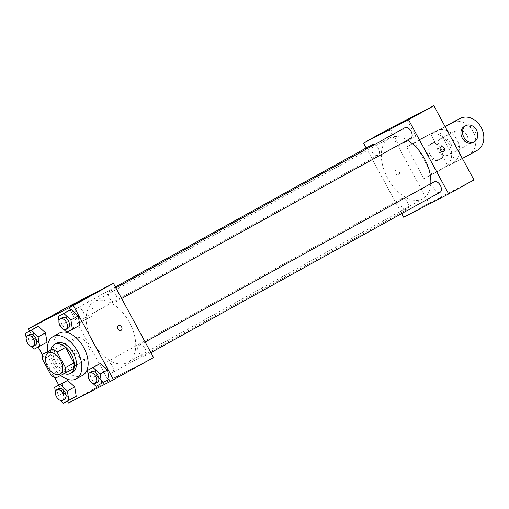 <?xml version="1.0" encoding="UTF-8"?>
<svg xmlns="http://www.w3.org/2000/svg" width="509" height="509" viewBox="0 0 509 509"><rect width="100%" height="100%" fill="white"/><g stroke="black" fill="none" stroke-linecap="round" stroke-linejoin="round"><path stroke-width="0.38" stroke-dasharray="2.54 1.91" d="M87.898 345.115A12.057 7.234 61 0 1 87.313 358.979A12.057 7.234 61 0 1 75.141 351.948A12.057 7.234 61 0 1 75.625 337.893A12.057 7.234 61 0 1 87.898 345.115M73.665 368.446L55.799 377.996M64.229 373.32A16.193 9.722 61 0 1 59.47 370.469L51.034 375.146M51.333 349.46A16.193 9.722 61 0 0 51.059 354.913L59.47 370.469M50.964 349.67A16.574 9.951 -119 0 0 64.217 373.644M72.488 372.365A16.574 9.951 61 0 1 55.831 362.484A16.574 9.951 61 0 1 56.569 343.289M51.059 354.913L42.629 359.589M60.717 375.451A24.108 14.475 61 0 1 47.547 351.56M82.617 375.368A24.108 14.475 61 0 1 58.268 361.295A24.108 14.475 61 0 1 59.241 333.191M56.206 396.759L63.58 392.674L62.066 383.283L63.58 392.674L70.668 399.183L76.235 396.307L63.288 403.274M26.964 342.684L34.345 338.6L32.831 329.208L34.345 338.6L41.426 345.108L46.993 342.233L34.052 349.199M29.554 331.022L38.22 347.043M42.667 355.263L54.711 377.551M58.796 385.097L67.455 401.117M88.999 379.809L96.379 375.718L94.865 366.327L96.379 375.718L103.461 382.234L109.034 379.351L96.086 386.325M59.763 325.735L67.137 321.643L65.623 312.252L67.137 321.643L74.225 328.159L79.792 325.276L66.844 332.25M68.41 306.603L108.538 380.821L68.486 403.026M108.538 380.821L153.553 357.553M118.75 376.056L115.021 378.034L118.75 376.056M129.471 322.521A34.657 20.805 61 0 1 127.784 362.389A34.657 20.805 61 0 1 92.784 342.169A34.657 20.805 61 0 1 94.178 301.767A34.657 20.805 61 0 1 129.471 322.521M83.177 311.858A6.025 3.62 61 0 1 82.884 318.787A6.025 3.62 61 0 1 76.795 315.275A6.025 3.62 61 0 1 77.044 308.244A6.025 3.62 61 0 1 83.177 311.858M112.419 365.933A6.025 3.62 61 0 1 112.126 372.862A6.025 3.62 61 0 1 106.037 369.349A6.025 3.62 61 0 1 106.279 362.319A6.025 3.62 61 0 1 112.419 365.933M145.211 348.977A6.025 3.62 61 0 1 144.919 355.912A6.025 3.62 61 0 1 138.836 352.393A6.025 3.62 61 0 1 139.078 345.369A6.025 3.62 61 0 1 145.211 348.977M109.543 298.229A6.025 3.62 -119 0 0 115.683 301.837A6.025 3.62 -119 0 0 115.925 294.813A6.025 3.62 -119 0 0 109.836 291.294A6.025 3.62 -119 0 0 109.543 298.229M72.927 352.33A2.634 2.106 62.7 0 0 75.981 353.653A2.634 2.106 62.7 0 0 76.643 350.338A2.634 2.106 62.7 0 0 73.563 348.964A2.634 2.106 62.7 0 0 72.927 352.33A2.634 2.106 62.7 0 0 75.981 353.647A2.634 2.106 62.7 0 0 76.643 350.338A2.634 2.106 62.7 0 0 73.563 348.964A2.634 2.106 62.7 0 0 72.927 352.33M120.996 330.379L120.996 330.379A2.634 2.106 -117.3 0 1 117.91 329.005A2.634 2.106 -117.3 0 1 118.578 325.696L118.578 325.696M92.244 315.943L78.94 323.018L92.244 315.943M430.799 183.66A34.657 20.805 61 0 1 422.896 198.803A34.657 20.805 61 0 1 387.896 178.576A34.657 20.805 61 0 1 389.29 138.181A34.657 20.805 61 0 1 407.416 140.121M404.948 127.708A6.025 3.62 -119 0 0 404.655 134.637A6.025 3.62 -119 0 0 410.795 138.251M407.524 202.347A6.025 3.62 61 0 1 407.232 209.275A6.025 3.62 61 0 1 401.149 205.757A6.025 3.62 61 0 1 401.391 198.733A6.025 3.62 61 0 1 407.524 202.347M440.031 192.326A6.025 3.62 61 0 1 433.942 188.807A6.025 3.62 61 0 1 434.19 181.783M374.478 144.601A6.025 3.62 61 0 1 378.289 148.272A6.025 3.62 61 0 1 377.996 155.2A6.025 3.62 61 0 1 371.907 151.688A6.025 3.62 61 0 1 372.149 144.658M366.194 147.96L401.677 213.583L366.194 147.96M60.355 326.282L63.612 329.272M58.98 320.893L59.629 324.901M68.257 328.127A6.025 3.62 61 0 1 62.168 324.608A6.025 3.62 61 0 1 62.41 317.584M67.137 321.643L74.225 328.159M27.562 343.231L30.814 346.228M26.182 337.849L26.831 341.857M35.458 345.083A6.025 3.62 61 0 1 29.369 341.564A6.025 3.62 61 0 1 29.611 334.534M34.345 338.6L41.426 345.108M89.597 380.357L92.848 383.347M88.222 374.968L88.865 378.976M97.493 382.202A6.025 3.62 61 0 1 91.404 378.683A6.025 3.62 61 0 1 91.645 371.659M96.379 375.718L103.461 382.234M56.798 397.306L60.049 400.303M55.424 391.924L56.066 395.932M64.694 399.158A6.025 3.62 61 0 1 58.605 395.639A6.025 3.62 61 0 1 58.853 388.609M63.58 392.674L70.668 399.183M441.093 146.916L441.087 146.923A2.634 2.106 62.7 0 0 440.425 150.231A2.634 2.106 62.7 0 0 443.511 151.606L443.511 151.606M402.606 143.532L415.91 136.45L402.606 143.532M396.034 170.21A2.634 2.106 62.7 0 0 395.423 173.524A2.634 2.106 62.7 0 0 398.496 174.873A2.634 2.106 62.7 0 0 399.158 171.565A2.634 2.106 62.7 0 0 396.072 170.191A2.634 2.106 62.7 0 0 396.034 170.21A2.634 2.106 -117.3 0 1 396.078 170.191A2.634 2.106 -117.3 0 1 399.158 171.565A2.634 2.106 -117.3 0 1 398.496 174.873A2.634 2.106 -117.3 0 1 395.429 173.524A2.634 2.106 -117.3 0 1 396.034 170.21M388.812 128.993L428.947 203.212L403.65 217.235M441.704 196.983L437.536 199.261L441.704 196.983M428.947 203.212L473.962 179.944M462.395 158.553L448.022 166.22L430.824 134.408L445.197 126.747M456.064 162.066L438.866 130.253M423.908 178.684L431.95 174.53L414.746 142.724L406.71 146.878L427.789 135.19A18.082 14.456 -117.3 0 1 428.088 135.031A18.082 14.456 -117.3 0 1 449.135 144.27A18.082 14.456 -117.3 0 1 444.987 167.003L423.908 178.684L406.71 146.878M466.829 135.127A9.041 7.228 -117.3 0 1 464.653 146.662A9.041 7.228 -117.3 0 1 454.085 141.947A9.041 7.228 -117.3 0 1 456.35 130.597A9.041 7.228 -117.3 0 1 466.829 135.127M448.022 166.22L469.101 154.532A18.082 14.456 62.7 0 0 473.249 131.806A18.082 14.456 62.7 0 0 452.202 122.567M430.824 134.408L445.07 126.512M450.751 143.436A9.041 7.228 -117.3 0 1 448.582 154.971A9.041 7.228 -117.3 0 1 438.007 150.257A9.041 7.228 -117.3 0 1 440.279 138.906A9.041 7.228 -117.3 0 1 450.751 143.436M427.789 135.19L435.825 131.036L414.746 142.724M435.825 131.036A18.082 14.456 -117.3 0 1 436.124 130.877A18.082 14.456 -117.3 0 1 457.171 140.115A18.082 14.456 -117.3 0 1 453.029 162.842L431.95 174.53M464.393 126.442A9.041 7.228 -117.3 0 1 474.865 130.972A9.041 7.228 -117.3 0 1 472.696 142.507M430.067 154.602A9.041 7.228 -117.3 0 1 432.236 143.067A9.041 7.228 -117.3 0 1 442.811 147.775A9.041 7.228 -117.3 0 1 440.539 159.126A9.041 7.228 -117.3 0 1 430.067 154.602M428.457 155.43A9.041 7.228 62.7 0 0 438.93 159.96A9.041 7.228 62.7 0 0 441.201 148.609A9.041 7.228 62.7 0 0 430.627 143.894A9.041 7.228 62.7 0 0 428.457 155.43M469.101 154.532L477.143 150.378M444.987 167.003L453.029 162.842M59.909 374.172L87.313 358.979M48.221 353.087L75.625 337.893M95.507 314.059L86.549 297.498M78.94 323.018L69.981 306.456M389.29 138.181L94.178 301.767M422.896 198.803L127.784 362.389M115.683 301.837L121.638 298.535M109.836 291.294L115.906 287.929M401.391 198.733L106.279 362.319M407.232 209.275L112.126 372.862M145.148 342.003L139.078 345.369M150.88 352.61L144.919 355.912M115.397 286.987L77.044 308.244M377.996 155.2L82.884 318.787M390.39 128.847L399.342 145.409M406.958 119.889L415.91 136.45M456.35 130.597L440.279 138.906M464.653 146.662L448.582 154.971M438.93 159.96L440.539 159.126M430.627 143.894L432.236 143.067M428.088 135.031L436.124 130.877"/><path stroke-width="0.76" d="M60.495 360.302A12.057 7.234 61 0 1 59.909 374.172A12.057 7.234 61 0 1 47.738 367.135A12.057 7.234 61 0 1 48.221 353.087A12.057 7.234 61 0 1 60.495 360.302M52.332 349.263L42.902 354.137A16.193 9.722 61 0 0 42.629 359.589L51.034 375.146A16.193 9.722 61 0 0 55.799 377.996L65.235 373.116A16.193 9.722 61 0 0 65.508 367.663L57.097 352.113A16.193 9.722 61 0 0 52.332 349.263L42.902 354.137M65.508 367.663L73.939 362.993A16.193 9.722 61 0 1 73.665 368.446L65.235 373.116M73.939 362.993L65.527 347.437L57.097 352.113M60.768 344.587A16.193 9.722 61 0 1 65.527 347.437M64.217 373.644A16.574 9.951 -119 0 0 70.382 373.53A16.574 9.951 -119 0 0 70.535 373.453A16.574 9.951 -119 0 0 71.203 354.13A16.574 9.951 -119 0 0 54.463 344.459A16.574 9.951 -119 0 0 50.964 349.67M54.463 344.459L56.569 343.289A16.574 9.951 61 0 1 73.449 353.214A16.574 9.951 61 0 1 72.641 372.283A16.574 9.951 61 0 1 72.488 372.365M47.547 351.56A24.108 14.475 61 0 1 52.917 336.697A24.108 14.475 61 0 1 77.47 351.134A24.108 14.475 61 0 1 76.293 378.874A24.108 14.475 61 0 1 60.717 375.451M52.917 336.697L59.241 333.191A24.108 14.475 61 0 1 83.794 347.634A24.108 14.475 61 0 1 82.617 375.368L76.293 378.874M60.049 400.303L63.288 403.274L76.235 396.307L74.721 386.916L67.633 380.401L54.686 387.368L55.424 391.924M30.814 346.228L34.052 349.199L46.993 342.233L45.479 332.841L38.398 326.326L25.45 333.293L26.182 337.849M67.455 401.117L68.486 403.026L113.501 379.752L73.372 305.534L28.358 328.801L29.554 331.022M38.22 347.043L42.667 355.263M54.711 377.551L58.796 385.097M92.848 383.347L96.086 386.325L109.034 379.351L107.52 369.96L100.432 363.451L87.484 370.418L88.222 374.968M63.612 329.272L66.844 332.25L79.792 325.276L78.278 315.885L71.196 309.377L58.249 316.344L58.98 320.893M28.358 328.801L68.41 306.603L113.424 283.335L153.553 357.553L113.501 379.752M113.424 283.335L73.372 305.534M83.291 299.381L69.981 306.456L83.291 299.381M118.578 325.696A2.634 2.106 -117.3 0 1 121.632 327.02A2.634 2.106 -117.3 0 1 120.996 330.379A2.634 2.106 -117.3 0 1 117.916 329.005A2.634 2.106 -117.3 0 1 118.578 325.696A2.634 2.106 -117.3 0 1 121.632 327.02A2.634 2.106 -117.3 0 1 120.996 330.379M407.416 140.121A34.657 20.805 61 0 1 424.582 158.935A34.657 20.805 61 0 1 430.799 183.66M121.638 298.535L410.795 138.251A6.025 3.62 -119 0 0 411.037 131.227A6.025 3.62 -119 0 0 404.948 127.708L115.906 287.929M145.148 342.003L434.19 181.783A6.025 3.62 61 0 1 440.323 185.391A6.025 3.62 61 0 1 440.031 192.326L150.88 352.61M115.397 286.987L372.149 144.658A6.025 3.62 61 0 1 374.478 144.601M433.827 105.726L473.962 179.944L448.664 193.967L403.65 217.235L401.677 213.583L403.65 217.235L448.664 193.967L408.536 119.749L363.515 143.016L366.194 147.96L363.515 143.016L388.812 128.993L433.827 105.726L408.536 119.749L363.515 143.016M59.629 324.901L60.355 326.282M72.418 329.368L70.904 319.976L63.816 313.461L58.249 316.344M60.304 318.755L62.41 317.584A6.025 3.62 61 0 1 68.55 321.192A6.025 3.62 61 0 1 68.257 328.127L66.145 329.298A6.025 3.62 61 0 1 60.056 325.779A6.025 3.62 61 0 1 60.304 318.755A6.025 3.62 61 0 1 66.437 322.362A6.025 3.62 61 0 1 66.145 329.298M79.792 325.276L78.278 315.885L70.904 319.976M78.278 315.885L71.196 309.377L63.816 313.461M71.196 309.377L65.623 312.252M26.831 341.857L27.562 343.231M39.619 346.324L38.105 336.933L31.017 330.417L25.45 333.293M27.505 335.705L29.611 334.534A6.025 3.62 61 0 1 35.751 338.148A6.025 3.62 61 0 1 35.458 345.083L33.346 346.247A6.025 3.62 61 0 1 27.263 342.729A6.025 3.62 61 0 1 27.505 335.705A6.025 3.62 61 0 1 33.645 339.312A6.025 3.62 61 0 1 33.346 346.247M46.993 342.233L45.479 332.841L38.105 336.933M45.479 332.841L38.398 326.326L31.017 330.417M38.398 326.326L32.831 329.208M88.865 378.976L89.597 380.357M101.654 383.442L100.139 374.051L93.052 367.536L87.484 370.418M89.539 372.83L91.645 371.659A6.025 3.62 61 0 1 97.785 375.267A6.025 3.62 61 0 1 97.493 382.202L95.387 383.372A6.025 3.62 61 0 1 89.298 379.854A6.025 3.62 61 0 1 89.539 372.83A6.025 3.62 61 0 1 95.679 376.437A6.025 3.62 61 0 1 95.387 383.372M109.034 379.351L107.52 369.96L100.139 374.051M107.52 369.96L100.432 363.451L93.052 367.536M100.432 363.451L94.865 366.327M56.066 395.932L56.798 397.306M68.855 400.398L67.341 391.007L60.259 384.492L54.686 387.368M56.741 389.779L58.853 388.609A6.025 3.62 61 0 1 64.987 392.223A6.025 3.62 61 0 1 64.694 399.158L62.588 400.322A6.025 3.62 61 0 1 56.499 396.804A6.025 3.62 61 0 1 56.741 389.779A6.025 3.62 61 0 1 62.881 393.387A6.025 3.62 61 0 1 62.588 400.322M76.235 396.307L74.721 386.916L67.341 391.007M74.721 386.916L67.633 380.401L60.259 384.492M67.633 380.401L62.066 383.283M443.555 151.58A2.634 2.106 62.7 0 0 444.16 148.265A2.634 2.106 62.7 0 0 441.087 146.923A2.634 2.106 -117.3 0 1 444.16 148.265A2.634 2.106 -117.3 0 1 443.555 151.58A2.634 2.106 -117.3 0 1 443.511 151.606A2.634 2.106 62.7 0 0 443.555 151.58M443.511 151.606A2.634 2.106 -117.3 0 1 440.425 150.231A2.634 2.106 -117.3 0 1 441.093 146.916M448.664 193.967L408.536 119.749M393.648 126.97L406.958 119.889L393.648 126.97M445.07 126.512L459.945 118.572A18.082 14.456 -117.3 0 1 460.238 118.412A18.082 14.456 -117.3 0 1 481.291 127.651A18.082 14.456 -117.3 0 1 477.143 150.378L462.395 158.553M460.238 118.412L452.202 122.567A18.082 14.456 62.7 0 0 451.903 122.726M474.305 141.674L472.696 142.507A9.041 7.228 -117.3 0 1 462.121 137.793A9.041 7.228 -117.3 0 1 464.393 126.442L466.002 125.615A9.041 7.228 -117.3 0 1 476.475 130.139A9.041 7.228 -117.3 0 1 474.305 141.674A9.041 7.228 -117.3 0 1 463.731 136.966A9.041 7.228 -117.3 0 1 466.002 125.615M445.197 126.747L459.945 118.572M72.641 372.283L70.535 373.453"/></g></svg>
